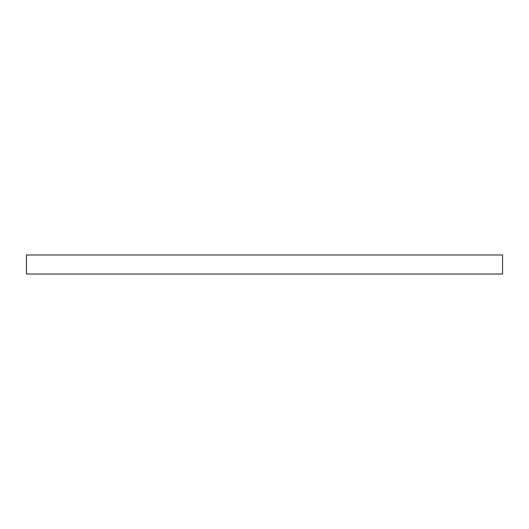 <?xml version="1.0" encoding="UTF-8"?>
<svg xmlns="http://www.w3.org/2000/svg" width="529" height="529" viewBox="0 0 529 529"><rect width="100%" height="100%" fill="white"/><g stroke="black" fill="none" stroke-linecap="round" stroke-linejoin="round"><path stroke-width="0.79" d="M26.45 254.978L502.55 254.978L502.55 274.022L26.45 274.022L26.45 254.978"/></g></svg>
